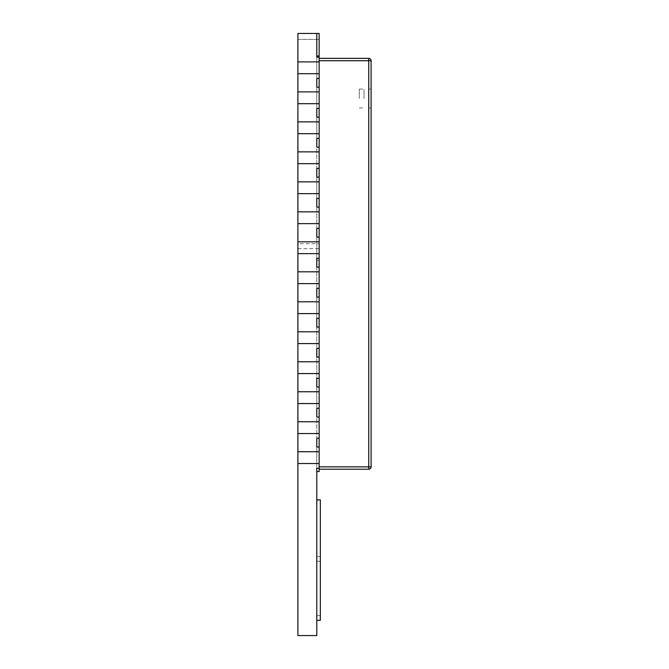 <?xml version="1.0" encoding="UTF-8"?>
<svg xmlns="http://www.w3.org/2000/svg" width="669" height="669" viewBox="0 0 669 669"><rect width="100%" height="100%" fill="white"/><g stroke="black" fill="none" stroke-linecap="round" stroke-linejoin="round"><path stroke-width="0.5" stroke-dasharray="3.35 2.51" d="M319.155 58.362L319.155 469.203L319.155 58.362L368.736 58.362A2.358 2.358 0 0 1 371.094 60.72L371.094 466.845A2.358 2.358 0 0 1 368.736 469.203L368.736 466.845L371.094 466.845M371.094 98.502L371.094 89.052L371.094 98.502M368.736 98.502L368.736 89.052L368.736 98.502M297.906 241.35L297.906 33.45L297.906 41.712L297.906 33.45L297.906 41.712L297.906 33.45L297.906 41.712L297.906 33.45L297.906 41.712L297.906 33.45L297.906 41.712L297.906 33.45L297.906 41.712L297.906 33.45L297.906 41.712L297.906 33.45L297.906 41.712L297.906 33.45L297.906 41.712L297.906 33.45L297.906 41.712L297.906 33.45L316.788 33.45L316.788 55.995L319.155 55.995L319.155 471.57L316.788 471.57L316.788 55.995L319.155 55.995L319.155 57.066L319.155 55.995L319.155 57.066L319.155 55.995L319.155 57.066L319.155 55.995L319.155 57.066L319.155 55.995L319.155 57.066L319.155 55.995L319.155 57.066L319.155 55.995L319.155 57.066L319.155 55.995L319.155 57.066L319.155 55.995L319.155 57.066L319.155 55.995L319.155 57.066L319.155 55.995L316.788 55.995L316.788 471.57M316.788 55.995L319.155 55.995L316.788 55.995L319.155 55.995L316.788 55.995L319.155 55.995L316.788 55.995L319.155 55.995L316.788 55.995L319.155 55.995L316.788 55.995L319.155 55.995L316.788 55.995L319.155 55.995L316.788 55.995L319.155 55.995L316.788 55.995L319.155 55.995L316.788 55.995L316.788 33.45L316.788 55.995L316.788 33.45L316.788 55.995L316.788 33.45L316.788 55.995L316.788 33.45L316.788 55.995L316.788 33.45L316.788 55.995L316.788 33.45L316.788 55.995L316.788 33.45L316.788 55.995L316.788 33.45L316.788 55.995L316.788 33.45L316.788 55.995L316.788 33.45L319.155 33.45L319.155 41.712L319.155 33.45L319.155 41.712L319.155 33.45L297.906 33.45L319.155 33.45L297.906 33.45L319.155 33.45L297.906 33.45L319.155 33.45L297.906 33.45L319.155 33.45L319.155 41.712L319.155 33.45L319.155 41.712L319.155 33.45L297.906 33.45L319.155 33.45L297.906 33.45L319.155 33.45L297.906 33.45L319.155 33.45L297.906 33.45L319.155 33.45L319.155 41.712L319.155 33.45L319.155 41.712L319.155 33.45L297.906 33.45L319.155 33.45L297.906 33.45L319.155 33.45L297.906 33.45L319.155 33.45L297.906 33.45L319.155 33.45L319.155 41.712L319.155 33.45L319.155 41.712L319.155 33.45L297.906 33.45L319.155 33.45L297.906 33.45L319.155 33.45L297.906 33.45L319.155 33.45L297.906 33.45L319.155 33.45L319.155 41.712L319.155 33.45L319.155 41.712L319.155 33.45L297.906 33.45L319.155 33.45L297.906 33.45L316.788 33.45L297.906 33.45L316.788 33.45L297.906 33.45L316.788 33.45L297.906 33.45L316.788 33.45L297.906 33.45L316.788 33.45L297.906 33.45L316.788 33.45L297.906 33.45L316.788 33.45L297.906 33.45L316.788 33.45L297.906 33.45L316.788 33.45L297.906 33.45L316.788 33.45L297.906 33.45L316.788 33.45L297.906 33.45L316.788 33.45L316.788 57.183L319.155 57.183L319.155 78.432L319.155 57.183L319.155 78.432L316.788 78.432L316.788 57.183L316.788 108.42L316.788 87.171L319.155 87.171L319.155 108.42L319.155 87.171L319.155 108.42L316.788 108.42L316.788 138.408L316.788 117.15L319.155 117.15L319.155 138.408L319.155 117.15L319.155 138.408L316.788 138.408L316.788 168.387L316.788 147.138L319.155 147.138L319.155 168.387L319.155 147.138L319.155 168.387L316.788 168.387L316.788 198.375L316.788 177.126L319.155 177.126L319.155 198.375L319.155 177.126L319.155 198.375L316.788 198.375L316.788 228.363L316.788 207.114L319.155 207.114L319.155 228.363L319.155 207.114L319.155 228.363L316.788 228.363L316.788 258.351L316.788 237.102L319.155 237.102L319.155 260.241L316.788 260.241L316.788 288.339L316.788 267.09L319.155 267.09L319.155 288.339L319.155 267.09L319.155 288.339L316.788 288.339L316.788 318.327L316.788 297.078L319.155 297.078L319.155 318.327L319.155 297.078L319.155 318.327L316.788 318.327L316.788 348.315L316.788 327.066L319.155 327.066L319.155 348.315L319.155 327.066L319.155 348.315L316.788 348.315L316.788 378.303L316.788 357.045L319.155 357.045L319.155 378.303L319.155 357.045L319.155 378.303L316.788 378.303L316.788 408.291L316.788 387.033L319.155 387.033L319.155 408.291L319.155 387.033L319.155 408.291L316.788 408.291L316.788 438.27L316.788 417.021L319.155 417.021L319.155 438.27L319.155 417.021L319.155 438.27L316.788 438.27L316.788 635.55L297.906 635.55L297.906 457.638L297.906 465.9L297.906 463.542L319.155 463.542L319.155 468.258L319.155 447.009L319.155 468.258L316.788 468.258L316.788 447.009L319.155 447.009L319.155 468.258L316.788 468.258L319.155 468.258M319.155 469.203L368.736 469.203M316.788 258.351L316.788 260.241L319.155 260.241L319.155 237.102L319.155 258.351L316.788 258.351M316.788 499.902L320.334 499.902L316.788 499.902L320.334 499.902L316.788 499.902L320.334 499.902L320.334 615.597L316.788 615.597L316.788 499.902L316.788 615.597L316.788 499.902L316.788 615.597L316.788 561.291L316.788 615.597L316.788 561.291L320.334 561.291L316.788 561.291L320.334 561.291L320.334 556.566L320.334 558.933L320.334 556.566L316.788 556.566L320.334 556.566L316.788 556.566L320.334 556.566L320.334 561.291L316.788 561.291L316.788 556.566L316.788 615.597L316.788 499.902L316.788 620.322L320.334 620.322L320.334 617.955L320.334 620.322L316.788 620.322L320.334 620.322L320.334 617.955L320.334 620.322L316.788 620.322L320.334 620.322L320.334 615.597L320.334 617.955L320.334 615.597L316.788 615.597L316.788 620.322M316.788 615.597L316.788 617.955L316.788 615.597L316.788 617.955L316.788 615.597L320.334 615.597L320.334 617.955L320.334 615.597L316.788 615.597M316.788 33.45L319.155 33.45L319.155 39.354L319.155 33.45L319.155 39.354L319.155 33.45L316.788 33.45L319.155 33.45L316.788 33.45L319.155 33.45L319.155 39.354L319.155 33.45L319.155 39.354L319.155 33.45L316.788 33.45L319.155 33.45L316.788 33.45L319.155 33.45L319.155 39.354L319.155 33.45L319.155 39.354L319.155 33.45L316.788 33.45L319.155 33.45L316.788 33.45L319.155 33.45L319.155 39.354L319.155 33.45L319.155 39.354L319.155 33.45L316.788 33.45L319.155 33.45L316.788 33.45L319.155 33.45L319.155 39.354L319.155 33.45L319.155 39.354L319.155 33.45L316.788 33.45L319.155 33.45L316.788 33.45L319.155 33.45L319.155 55.995M319.155 447.009L316.788 447.009L319.155 447.009L319.155 463.542M297.906 257.883L297.906 465.783L297.906 451.617L319.155 451.734M316.788 438.27L319.155 438.27L316.788 438.27M319.155 417.021L316.788 417.021L319.155 417.021L319.155 438.27M316.788 408.291L319.155 408.291L316.788 408.291M319.155 387.033L316.788 387.033L319.155 387.033L319.155 408.291M316.788 378.303L319.155 378.303L316.788 378.303M319.155 357.045L316.788 357.045L319.155 357.045L319.155 378.303M316.788 348.315L319.155 348.315L316.788 348.315M319.155 327.066L316.788 327.066L319.155 327.066L319.155 348.315M316.788 318.327L319.155 318.327L316.788 318.327M319.155 297.078L316.788 297.078L319.155 297.078L319.155 318.327M316.788 288.339L319.155 288.339L316.788 288.339M319.155 267.09L316.788 267.09L319.155 267.09L319.155 288.339M319.155 237.102L316.788 237.102L319.155 237.102L319.155 258.351M316.788 228.363L319.155 228.363L316.788 228.363M319.155 207.114L316.788 207.114L319.155 207.114L319.155 228.363M316.788 198.375L319.155 198.375L316.788 198.375M319.155 177.126L316.788 177.126L319.155 177.126L319.155 198.375M316.788 168.387L319.155 168.387L316.788 168.387M319.155 147.138L316.788 147.138L319.155 147.138L319.155 168.387M316.788 138.408L319.155 138.408L316.788 138.408M319.155 117.15L316.788 117.15L319.155 117.15L319.155 138.408M316.788 108.42L319.155 108.42L316.788 108.42M319.155 87.171L316.788 87.171L319.155 87.171L319.155 108.42M316.788 78.432L319.155 78.432L316.788 78.432M319.155 57.183L316.788 57.183L319.155 57.183L319.155 78.432M320.334 499.902L320.334 617.955L320.334 499.902M297.906 421.746L297.906 427.65L297.906 419.388L297.906 421.746L319.155 421.746L319.155 427.65L319.155 421.746M297.906 391.758L297.906 397.662L297.906 389.4L297.906 391.758L319.155 391.758L319.155 397.662L319.155 391.758M297.906 361.77L297.906 367.674L297.906 359.412L297.906 361.77L319.155 361.77L319.155 367.674L319.155 361.77M297.906 331.782L297.906 337.686L297.906 329.424L297.906 331.782L319.155 331.782L319.155 337.686L319.155 331.782M297.906 301.794L297.906 307.698L297.906 299.436L297.906 301.794L319.155 301.794L319.155 307.698L319.155 301.794M297.906 271.815L297.906 277.71L297.906 269.448L297.906 271.815L319.155 271.815L319.155 277.71L319.155 271.815M319.155 435.912L319.155 427.65L319.155 435.912M319.155 405.924L319.155 397.662L319.155 405.924M319.155 375.936L319.155 367.674L319.155 375.936M319.155 345.948L319.155 337.686L319.155 345.948M319.155 315.969L319.155 307.698L319.155 315.969M319.155 285.981L319.155 277.71L319.155 285.981M319.155 241.35L319.155 257.883M319.155 217.743L319.155 209.472L319.155 217.743M319.155 187.755L319.155 179.493L319.155 187.755M319.155 157.767L319.155 149.505L319.155 157.767M319.155 127.779L319.155 119.517L319.155 127.779M319.155 97.791L319.155 89.529L319.155 97.791M319.155 67.803L319.155 59.541L319.155 67.803M320.334 558.933L320.334 561.291L320.334 558.933M297.906 39.354L319.155 39.354L297.906 39.354M297.906 33.45L319.155 33.45L297.906 33.45M319.155 211.839L297.906 211.839L297.906 225.888L297.906 223.647L319.155 223.647M319.155 181.851L297.906 181.851L297.906 195.9L297.906 193.659L319.155 193.659M319.155 151.863L297.906 151.863L297.906 165.912L297.906 163.671L319.155 163.671M319.155 121.875L297.906 121.875L297.906 135.924L297.906 133.683L319.155 133.683M319.155 91.887L297.906 91.887L297.906 105.936L297.906 103.695L319.155 103.695M319.155 61.899L297.906 61.899L297.906 75.948L297.906 73.707L319.155 73.707M297.906 433.554L319.155 433.554M297.906 403.566L319.155 403.566M297.906 373.578L319.155 373.578M297.906 343.59L319.155 343.59M297.906 313.602L319.155 313.602M297.906 283.614L319.155 283.614M297.906 451.734L297.906 463.542M319.155 241.827L319.155 243.717L297.906 243.717L297.906 255.876L297.906 253.626L319.155 253.626L319.155 255.516M297.906 211.839L297.906 223.647M297.906 181.851L297.906 193.659M297.906 151.863L297.906 163.671M297.906 121.875L297.906 133.683M297.906 91.887L297.906 103.695M297.906 61.899L297.906 73.707M297.906 241.827L297.906 255.516M319.155 243.717L319.155 253.626M297.906 243.717L297.906 253.626M297.906 248.667L319.155 248.667M359.295 98.502L359.295 89.052L359.295 98.502M364.011 98.502L364.011 89.052L364.011 98.502M371.094 60.72L368.736 60.72L368.736 466.845L319.155 466.845M319.155 60.72L368.736 60.72L368.736 58.362M368.736 107.943L371.094 107.943M368.736 89.052L371.094 89.052M359.295 107.943L364.011 107.943M359.295 89.052L364.011 89.052"/><path stroke-width="1" d="M319.155 58.362L368.736 58.362A2.358 2.358 0 0 1 371.094 60.72L371.094 466.845A2.358 2.358 0 0 1 368.736 469.203L319.155 469.203M319.155 55.995L319.155 57.183L316.788 57.183L316.788 33.45L319.155 33.45L319.155 55.995L316.788 55.995M319.155 78.432L319.155 87.171L316.788 87.171L316.788 78.432L319.155 78.432L319.155 57.183M319.155 108.42L319.155 117.15L316.788 117.15L316.788 108.42L319.155 108.42L319.155 87.171M319.155 138.408L319.155 147.138L316.788 147.138L316.788 138.408L319.155 138.408L319.155 117.15M319.155 168.387L319.155 177.126L316.788 177.126L316.788 168.387L319.155 168.387L319.155 147.138M319.155 198.375L319.155 207.114L316.788 207.114L316.788 198.375L319.155 198.375L319.155 177.126M319.155 228.363L319.155 237.102L316.788 237.102L316.788 228.363L319.155 228.363L319.155 207.114M319.155 258.351L319.155 267.09L316.788 267.09L316.788 258.351L319.155 258.351L319.155 237.102M319.155 288.339L319.155 297.078L316.788 297.078L316.788 288.339L319.155 288.339L319.155 267.09M319.155 318.327L319.155 327.066L316.788 327.066L316.788 318.327L319.155 318.327L319.155 297.078M319.155 348.315L319.155 357.045L316.788 357.045L316.788 348.315L319.155 348.315L319.155 327.066M319.155 378.303L319.155 387.033L316.788 387.033L316.788 378.303L319.155 378.303L319.155 357.045M319.155 408.291L319.155 417.021L316.788 417.021L316.788 408.291L319.155 408.291L319.155 387.033M319.155 438.27L319.155 447.009L316.788 447.009L316.788 438.27L319.155 438.27L319.155 417.021M319.155 468.258L319.155 463.542L297.906 463.542L297.906 635.55L316.788 635.55L316.788 468.258L319.155 468.258L319.155 471.57L316.788 471.57M297.906 463.542L297.906 433.554L319.155 433.554M297.906 433.554L297.906 403.566L319.155 403.566M297.906 403.566L297.906 373.578L319.155 373.578M297.906 373.578L297.906 343.59L319.155 343.59M297.906 343.59L297.906 313.602L319.155 313.602M297.906 313.602L297.906 283.614L319.155 283.614M297.906 283.614L297.906 253.626L319.155 253.626M297.906 253.626L297.906 223.647L319.155 223.647M297.906 223.647L297.906 193.659L319.155 193.659M297.906 193.659L297.906 163.671L319.155 163.671M297.906 163.671L297.906 133.683L319.155 133.683M297.906 133.683L297.906 103.695L319.155 103.695M297.906 103.695L297.906 73.707L319.155 73.707M297.906 73.707L297.906 33.45L316.788 33.45M316.788 620.322L320.334 620.322L320.334 499.902L316.788 499.902M319.155 463.542L319.155 447.009M297.906 451.734L319.155 451.734M297.906 421.746L319.155 421.746M297.906 391.758L319.155 391.758M297.906 361.77L319.155 361.77M297.906 331.782L319.155 331.782M297.906 301.794L319.155 301.794M297.906 271.815L319.155 271.815M297.906 241.827L319.155 241.827M297.906 211.839L319.155 211.839M297.906 181.851L319.155 181.851M297.906 151.863L319.155 151.863M297.906 121.875L319.155 121.875M297.906 91.887L319.155 91.887M297.906 61.899L319.155 61.899M319.155 60.72L371.094 60.72A2.358 2.358 0 0 0 368.736 58.362L368.736 466.845L371.094 466.845A2.358 2.358 0 0 1 368.736 469.203L368.736 466.845L319.155 466.845"/></g></svg>
